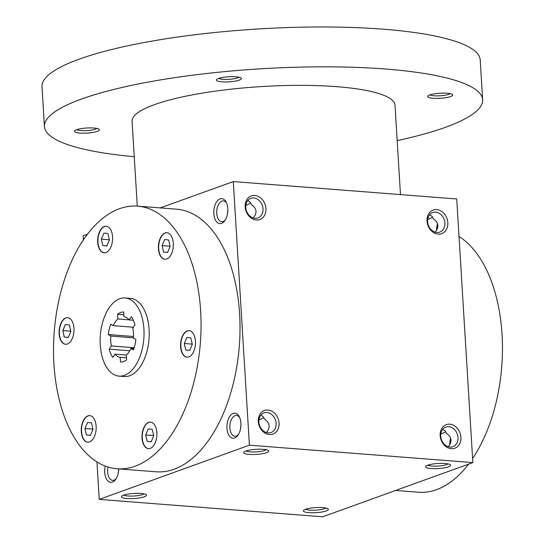 <?xml version="1.0" encoding="UTF-8"?>
<svg xmlns="http://www.w3.org/2000/svg" width="544" height="544" viewBox="0 0 544 544"><rect width="100%" height="100%" fill="white"/><g stroke="black" fill="none" stroke-linecap="round" stroke-linejoin="round"><path stroke-width="0.82" d="M145.697 434.962L148.24 428.93L152.252 429.352L153.714 435.819L151.164 441.85L147.159 441.422L145.697 434.962L153.66 435.581M151.212 441.742L147.159 441.422M135.164 466.194A131.709 73.27 94.5 0 1 117.055 468.758A131.709 73.27 94.5 0 1 54.237 331.758A131.709 73.27 94.5 0 1 137.516 206.135A131.709 73.27 94.5 0 1 201.042 326.978A131.709 73.27 94.5 0 1 135.164 466.194M99.103 248.363A13.328 7.412 94.5 0 1 98.729 233.818A13.328 7.412 94.5 0 1 106.168 226.236A13.328 7.412 94.5 0 1 112.526 240.101A13.328 7.412 94.5 0 1 104.094 252.817A13.328 7.412 94.5 0 1 99.103 248.363M159.038 241.794A13.328 7.412 94.5 0 1 166.899 232.703A13.328 7.412 94.5 0 1 173.257 246.561A13.328 7.412 94.5 0 1 164.832 259.277A13.328 7.412 94.5 0 1 159.038 241.794M187.224 330.881A13.328 7.412 94.5 0 1 189.054 330.623A13.328 7.412 94.5 0 1 195.412 344.481A13.328 7.412 94.5 0 1 186.986 357.197A13.328 7.412 94.5 0 1 180.56 344.971A13.328 7.412 94.5 0 1 187.224 330.881M155.475 426.537A13.328 7.412 94.5 0 1 155.849 441.082A13.328 7.412 94.5 0 1 148.41 448.657A13.328 7.412 94.5 0 1 142.052 434.792A13.328 7.412 94.5 0 1 150.477 422.083A13.328 7.412 94.5 0 1 155.475 426.537M95.54 433.106A13.328 7.412 94.5 0 1 87.679 442.197A13.328 7.412 94.5 0 1 81.321 428.332A13.328 7.412 94.5 0 1 89.746 415.623A13.328 7.412 94.5 0 1 95.54 433.106M67.354 344.012A13.328 7.412 94.5 0 1 65.518 344.277A13.328 7.412 94.5 0 1 59.167 330.412A13.328 7.412 94.5 0 1 67.592 317.703A13.328 7.412 94.5 0 1 74.018 329.929A13.328 7.412 94.5 0 1 67.354 344.012M125.134 297.962L130.336 298.364A39.202 21.808 94.5 0 1 149.24 334.336A39.202 21.808 94.5 0 1 129.635 375.768A39.202 21.808 94.5 0 1 124.243 376.53L119.048 376.122A39.202 21.808 94.5 0 1 100.354 335.349A39.202 21.808 94.5 0 1 125.134 297.962A39.202 21.808 94.5 0 1 144.044 333.928A39.202 21.808 94.5 0 1 124.433 375.36A39.202 21.808 94.5 0 1 119.048 376.122M253.28 217.994C257.462 212.84 256.829 208.359 251.369 204.551L250.009 201.98L247.71 200.627M245.8 205.442L250.757 203.021M117.572 314.214L117.864 318.954A20.386 11.342 94.5 0 0 113.281 325.666L110.799 324.142A25.085 13.954 94.5 0 0 108.31 334.54L110.792 336.063A20.386 11.342 94.5 0 0 111.398 345.964L109.208 349.173A25.085 13.954 94.5 0 0 112.832 357.36L115.022 354.151A20.386 11.342 94.5 0 0 120.21 357.333L120.503 362.073A25.085 13.954 94.5 0 0 126.609 359.87L126.324 355.13A20.386 11.342 94.5 0 0 130.9 348.418L133.382 349.942A25.085 13.954 94.5 0 0 135.871 339.551L133.389 338.021A20.386 11.342 94.5 0 0 132.784 328.127L134.98 324.911A25.085 13.954 94.5 0 0 131.356 316.724L129.159 319.94A20.386 11.342 94.5 0 0 123.978 316.751L123.685 312.011A25.085 13.954 94.5 0 0 117.572 314.214L123.848 314.704M83.361 239.836L83.11 235.776L87.366 234.24M160.317 207.91L233.288 181.574L456.722 198.982L472.845 462.597L322.667 516.8L99.232 499.392L249.41 445.189L472.845 462.597M123.597 495.162A12.546 2.536 176.5 0 0 121.706 496.196A12.546 2.536 176.5 0 0 134.144 498.508A12.546 2.536 176.5 0 0 146.207 494.7A12.546 2.536 176.5 0 0 136.299 493.333A12.546 2.536 176.5 0 0 123.597 495.162M326.244 510.945A12.546 2.536 -3.5 0 1 311.052 512.768A12.546 2.536 -3.5 0 1 303.572 510.367A12.546 2.536 -3.5 0 1 315.697 507.606A12.546 2.536 -3.5 0 1 328.073 508.864A12.546 2.536 -3.5 0 1 326.244 510.945M245.834 451.044A12.546 2.536 176.5 0 0 243.943 452.078A12.546 2.536 176.5 0 0 256.38 454.39A12.546 2.536 176.5 0 0 268.444 450.582A12.546 2.536 176.5 0 0 258.536 449.215A12.546 2.536 176.5 0 0 245.834 451.044M448.48 466.834A12.546 2.536 -3.5 0 1 433.282 468.649A12.546 2.536 -3.5 0 1 425.809 466.249A12.546 2.536 -3.5 0 1 437.934 463.488A12.546 2.536 -3.5 0 1 450.31 464.746A12.546 2.536 -3.5 0 1 448.48 466.834M96.941 461.87L99.232 499.392M437.804 224.686A12.546 6.977 -85.5 0 0 437.233 229.099M450.928 439.26A12.546 6.977 -85.5 0 0 450.357 443.673M267.94 410.026A12.546 10.112 -109.8 0 1 278.066 429.121A12.546 10.112 -109.8 0 1 260.066 427.72A12.546 10.112 -109.8 0 1 267.94 410.026M254.816 195.452A12.546 10.112 -109.8 0 1 264.942 214.547A12.546 10.112 -109.8 0 1 246.942 213.146A12.546 10.112 -109.8 0 1 254.816 195.452M451.309 448.718A12.546 10.112 70.2 0 0 459.184 431.025A12.546 10.112 70.2 0 0 441.184 429.624A12.546 10.112 70.2 0 0 451.309 448.718M438.185 234.144A12.546 10.112 70.2 0 0 446.06 216.458A12.546 10.112 70.2 0 0 428.06 215.05A12.546 10.112 70.2 0 0 438.185 234.144M233.288 181.574L249.41 445.189M220.062 198.88A12.546 6.977 -85.5 0 0 214.22 216.546A12.546 6.977 -85.5 0 0 224.747 220.789A12.546 6.977 -85.5 0 0 226.195 202.212A12.546 6.977 -85.5 0 0 220.062 198.88M233.186 413.454A12.546 6.977 -85.5 0 0 227.338 431.113A12.546 6.977 -85.5 0 0 237.871 435.363A12.546 6.977 -85.5 0 0 239.319 416.786A12.546 6.977 -85.5 0 0 233.186 413.454M105.237 466.058A12.546 6.977 -85.5 0 0 107.236 480.209A12.546 6.977 -85.5 0 0 115.641 479.482A12.546 6.977 -85.5 0 0 118.728 468.894M137.516 206.135L176.487 209.168A131.709 73.27 94.5 0 1 240.013 330.018A131.709 73.27 94.5 0 1 174.134 469.227A131.709 73.27 94.5 0 1 156.033 471.798L117.055 468.758M436.873 232.499A10.424 8.398 70.2 0 0 439.79 232.111A10.424 8.398 70.2 0 0 444.156 219.456A10.424 8.398 70.2 0 0 432.711 212.507A10.424 8.398 70.2 0 0 427.856 223.414A10.424 8.398 70.2 0 0 436.873 232.499M435.146 232.159C439.328 227.011 438.688 222.53 433.235 218.715L431.875 216.152L429.57 214.792M449.997 447.073A10.424 8.398 70.2 0 0 452.914 446.685A10.424 8.398 70.2 0 0 457.28 434.03A10.424 8.398 70.2 0 0 445.835 427.081A10.424 8.398 70.2 0 0 440.98 437.988A10.424 8.398 70.2 0 0 449.997 447.073M432.623 217.185L427.666 219.613M123.862 495.067A10.424 2.108 176.5 0 0 133.994 496.006A10.424 2.108 176.5 0 0 143.929 493.843M325.795 508.008A10.424 2.108 -3.5 0 1 324.36 508.735A10.424 2.108 -3.5 0 1 314.112 510.245A10.424 2.108 -3.5 0 1 305.728 509.238M246.099 450.949A10.424 2.108 176.5 0 0 256.224 451.887A10.424 2.108 176.5 0 0 266.166 449.725M448.025 463.889A10.424 2.108 -3.5 0 1 446.597 464.617A10.424 2.108 -3.5 0 1 436.349 466.133A10.424 2.108 -3.5 0 1 427.965 465.12M118.15 473.688L118.721 469.275M133.396 327.236L113.281 325.666M129.071 319.831L117.864 318.954M468.588 464.134A131.709 73.27 94.5 0 1 436.54 489.668A131.709 73.27 94.5 0 1 418.438 492.238L395.638 490.464M459.014 236.504A131.709 73.27 94.5 0 1 472.593 458.538M226.61 203.116A10.424 5.8 -85.5 0 0 223.38 200.886A10.424 5.8 -85.5 0 0 221.952 201.09A10.424 5.8 -85.5 0 0 216.736 212.106A10.424 5.8 -85.5 0 0 221.762 221.666A10.424 5.8 -85.5 0 0 225.298 219.966M227.256 215.002L227.827 210.582M239.734 417.69A10.424 5.8 -85.5 0 0 236.504 415.46A10.424 5.8 -85.5 0 0 235.076 415.664A10.424 5.8 -85.5 0 0 229.86 426.68A10.424 5.8 -85.5 0 0 234.886 436.24A10.424 5.8 -85.5 0 0 238.422 434.534M258.924 420.016L263.881 417.588M260.828 415.201L263.133 416.554L264.493 419.125C269.946 422.933 270.586 427.414 266.404 432.568M437.56 223.713A10.424 5.8 -85.5 0 0 436.669 230.187M450.684 438.28A10.424 5.8 -85.5 0 0 449.793 444.761M108.045 467.031A10.424 5.8 -85.5 0 0 112.656 480.359A10.424 5.8 -85.5 0 0 116.192 478.652M240.38 429.576L240.951 425.156M266.886 412.529A10.424 8.398 -109.8 0 1 275.91 421.607A10.424 8.398 -109.8 0 1 271.048 432.521A10.424 8.398 -109.8 0 1 259.61 425.564A10.424 8.398 -109.8 0 1 263.976 412.91A10.424 8.398 -109.8 0 1 266.886 412.529M253.762 197.955A10.424 8.398 -109.8 0 1 262.786 207.04A10.424 8.398 -109.8 0 1 257.924 217.947A10.424 8.398 -109.8 0 1 246.486 210.997A10.424 8.398 -109.8 0 1 250.852 198.342A10.424 8.398 -109.8 0 1 253.762 197.955M448.27 446.733C452.452 441.585 451.812 437.104 446.359 433.289L444.999 430.719L442.694 429.366M445.747 431.759L440.79 434.187M133.375 320.266L129.159 319.94M133.858 348.65L130.9 348.418M126.426 355.035L115.022 354.151M126.487 357.823L120.21 357.333M134.164 347.732L111.398 345.964M133.402 337.824L110.792 336.063M129.737 350.771L109.208 349.173M133.477 336.498L108.31 334.54M65.647 344.284A13.328 7.412 94.5 0 1 59.425 330.432A13.328 7.412 94.5 0 1 67.721 317.71M62.805 330.582L65.355 324.544L69.36 324.972L70.822 331.432L68.279 337.47L64.267 337.042L62.805 330.582L70.768 331.201M68.326 337.362L64.267 337.042M104.224 252.824A13.328 7.412 94.5 0 1 99.362 248.384A13.328 7.412 94.5 0 1 98.954 233.94A13.328 7.412 94.5 0 1 106.298 226.25M103.931 233.084L107.936 233.512L109.398 239.972L106.855 246.01L102.843 245.582L101.381 239.122L103.931 233.084M164.961 259.284A13.328 7.412 94.5 0 1 159.297 241.815A13.328 7.412 94.5 0 1 167.028 232.71M168.667 239.972L170.129 246.432L167.586 252.47L163.581 252.042L162.119 245.582L164.662 239.544L168.667 239.972M187.116 357.204A13.328 7.412 94.5 0 1 180.819 344.869A13.328 7.412 94.5 0 1 187.483 330.902A13.328 7.412 94.5 0 1 189.183 330.636M192.29 344.352L189.74 350.39L185.735 349.962L184.273 343.502L186.816 337.47L190.828 337.892L192.29 344.352M148.539 448.664A13.328 7.412 94.5 0 1 142.31 434.812A13.328 7.412 94.5 0 1 150.606 422.096M87.808 442.204A13.328 7.412 94.5 0 1 81.58 428.352A13.328 7.412 94.5 0 1 89.876 415.636M86.428 434.962L84.966 428.502L87.509 422.47L91.514 422.892L92.976 429.352L90.433 435.39L86.428 434.962L90.481 435.282M109.344 239.741L101.381 239.122M106.903 245.895L102.843 245.582M170.082 246.201L162.119 245.582M167.634 252.362L163.581 252.042M192.236 344.121L184.273 343.502M189.788 350.282L185.735 349.962M92.929 429.121L84.966 428.502M137.272 206.115L132.076 121.196A131.709 26.663 -3.5 0 1 261.916 86.544A131.709 26.663 -3.5 0 1 395.005 105.114L400.479 194.602M134.246 156.686A219.518 44.438 -3.5 0 1 44.431 126.562A219.518 44.438 -3.5 0 1 260.828 68.802A219.518 44.438 -3.5 0 1 482.65 99.756A219.518 44.438 -3.5 0 1 445.407 127.323A219.518 44.438 -3.5 0 1 397.174 140.604M239.299 80.111A12.546 2.536 -3.5 0 1 224.101 81.933A12.546 2.536 -3.5 0 1 216.621 79.526A12.546 2.536 -3.5 0 1 228.752 76.765A12.546 2.536 -3.5 0 1 241.121 78.03A12.546 2.536 -3.5 0 1 239.299 80.111M450.568 96.574A12.546 2.536 -3.5 0 1 435.37 98.396A12.546 2.536 -3.5 0 1 427.89 95.989A12.546 2.536 -3.5 0 1 440.021 93.228A12.546 2.536 -3.5 0 1 452.39 94.486A12.546 2.536 -3.5 0 1 450.568 96.574M97.301 131.362A12.546 2.536 -3.5 0 1 82.103 133.185A12.546 2.536 -3.5 0 1 74.623 130.778A12.546 2.536 -3.5 0 1 86.754 128.017A12.546 2.536 -3.5 0 1 99.124 129.282A12.546 2.536 -3.5 0 1 97.301 131.362M44.431 126.562L41.997 86.707A219.518 44.438 -3.5 0 1 258.393 28.954A219.518 44.438 -3.5 0 1 480.209 59.908L482.65 99.756M96.846 128.425A10.424 2.108 -3.5 0 1 95.418 129.152A10.424 2.108 -3.5 0 1 85.17 130.662A10.424 2.108 -3.5 0 1 76.786 129.649M450.112 93.629A10.424 2.108 -3.5 0 1 448.678 94.364A10.424 2.108 -3.5 0 1 438.43 95.873A10.424 2.108 -3.5 0 1 430.046 94.86M238.843 77.173A10.424 2.108 -3.5 0 1 237.415 77.901A10.424 2.108 -3.5 0 1 227.161 79.41A10.424 2.108 -3.5 0 1 218.776 78.397"/></g></svg>
